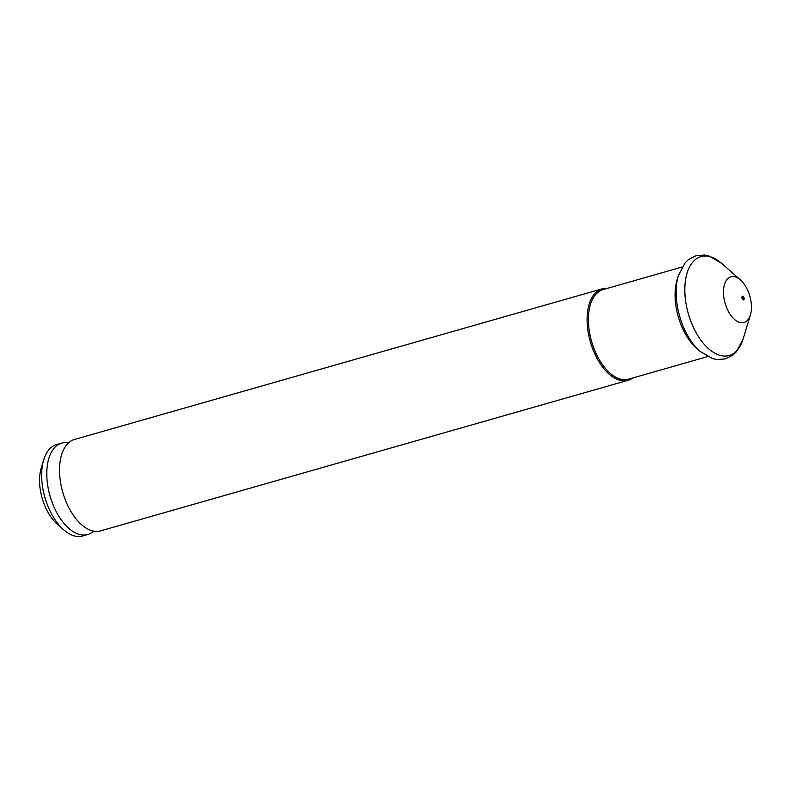 <?xml version="1.0" encoding="UTF-8"?>
<svg xmlns="http://www.w3.org/2000/svg" width="791" height="791" viewBox="0 0 791 791"><rect width="100%" height="100%" fill="white"/><g stroke="black" fill="none" stroke-linecap="round" stroke-linejoin="round"><path stroke-width="1.19" d="M93.743 531.147A47.519 25.747 -105.9 0 1 87.811 534.508A47.519 25.747 -105.9 0 1 46.788 474.353A47.519 25.747 -105.9 0 1 61.728 443.108A47.519 25.747 -105.9 0 1 68.53 442.831M632.78 377.969A47.519 25.747 -105.9 0 1 628.113 380.293A47.519 25.747 -105.9 0 1 587.09 320.137A47.519 25.747 -105.9 0 1 602.03 288.893A47.519 25.747 -105.9 0 1 607.211 288.399M628.113 380.293L100.556 530.87A47.519 25.747 -105.9 0 1 88.721 529.505A47.519 25.747 -105.9 0 1 59.533 470.724A47.519 25.747 -105.9 0 1 65.139 446.875A47.519 25.747 -105.9 0 1 74.463 439.47L602.03 288.893M707.648 356.603L628.618 379.156A46.57 25.233 -105.9 0 1 588.415 320.207A46.57 25.233 -105.9 0 1 603.058 289.585L682.079 267.032M696.634 348.347A46.57 25.233 -105.9 0 1 675.069 295.478A46.57 25.233 -105.9 0 1 677.076 279.856L678.352 275.634A51.425 27.853 -105.9 0 0 676.137 292.878A51.425 27.853 -105.9 0 0 699.936 351.253L696.634 348.347M751.45 306.878A23.76 12.874 -105.9 0 1 750.422 314.848A23.76 12.874 -105.9 0 1 734.879 319.752A23.76 12.874 -105.9 0 1 723.468 292.433A23.76 12.874 -105.9 0 1 740.455 279.905A23.76 12.874 -105.9 0 1 751.45 306.878M87.811 534.508L82.659 535.972A47.519 25.747 -105.9 0 1 63.636 529.772L57.15 524.067A38.017 20.596 -105.9 0 1 39.55 480.908A38.017 20.596 -105.9 0 1 41.191 468.163L43.693 459.887A47.519 25.747 -105.9 0 1 56.576 444.582L61.728 443.108M63.636 529.772A47.519 25.747 -105.9 0 1 41.636 475.826A47.519 25.747 -105.9 0 1 43.693 459.887M750.422 314.848L743.154 338.924A51.425 27.853 -105.9 0 1 709.507 349.523A51.425 27.853 -105.9 0 1 684.828 290.406A51.425 27.853 -105.9 0 1 721.57 263.304L708.835 255.908L704.563 255.028L695.981 255.701L688.358 259.695L685.204 262.721L678.352 275.634M744.153 298.642A1.908 1.028 -105.9 0 1 743.046 299.829A1.908 1.028 -105.9 0 1 741.909 297.485A1.908 1.028 -105.9 0 1 743.016 296.309A1.908 1.028 -105.9 0 1 744.153 298.642M743.619 298.256L742.729 297.792L743.619 298.256M743.154 338.924L736.243 351.916L733.079 354.932L725.436 358.887L716.844 359.519L712.572 358.62L699.936 351.253M740.455 279.905L721.57 263.304"/></g></svg>
